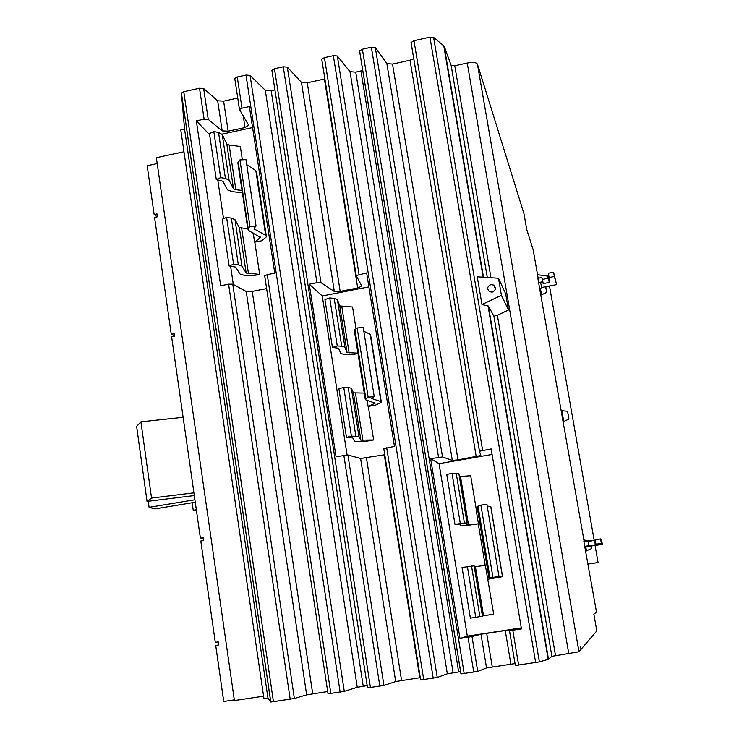 <?xml version="1.0" encoding="UTF-8"?>
<svg xmlns="http://www.w3.org/2000/svg" width="739" height="739" viewBox="0 0 739 739"><rect width="100%" height="100%" fill="white"/><g stroke="black" fill="none" stroke-linecap="round" stroke-linejoin="round"><path stroke-width="1.11" d="M196.398 510.206L193.248 510.335L192.168 502.751M136.632 426.394L147.052 501.421L151.541 498.077L140.918 421.83L136.632 426.394M195.262 502.243L154.894 508.903L149.093 507.333L148.253 501.273M193.248 510.335L196.315 509.642M147.052 501.421L194.311 495.564M151.541 498.077L193.923 492.848M140.918 421.83L183.124 417.295M149.093 507.333L194.911 499.776M567.561 411.253L568.947 419.078L567.561 411.253M590.295 541.317L590.239 540.606L590.415 541.299M591.311 546.186L591.634 548.597L591.126 546.213M545.798 286.695L546.74 292.358L545.622 286.723M203.419 538.269L200.371 537.964L203.308 537.465L203.742 540.514L200.805 541.013L215.28 642.348L218.254 641.877L218.698 644.981L215.723 645.443L223.732 701.468L234.309 699.879M174.404 335.589L171.199 333.889L174.081 333.326L174.506 336.273L171.624 336.827L200.371 537.964M157.213 216.85L154.146 214.522L156.991 213.931L157.398 216.813L154.553 217.405L171.199 333.889M218.254 641.923L215.28 642.348M568.938 419.087L563.774 421.479L561.871 410.755L561.326 410.847M585.851 546.888L586.406 550.934L585.482 546.648M584.669 541.752L584.484 540.043L584.909 541.779L588.392 541.622L600.576 538.87L601.361 543.35L595.985 544.218L595.191 539.747M591.634 548.597L585.824 551.035M546.731 292.367L541.641 294.806L540.301 288.265M588.105 564.033L598.073 562.582L595.089 545.576M594.23 540.68L549.493 285.984M548.135 278.298L547.756 276.109L537.521 274.705M462.051 567.478L470.373 618.146L482.447 616.197L474.115 565.843L462.051 567.478M467.381 566.527L475.75 617.333M482.41 615.984L493.689 614.137L485.366 565.363L474.272 566.785M502.566 576.596L490.872 506.788L487.213 506.039M487.675 579.265L496.192 577.658L488.978 578.101L498.973 576.392L495.564 577.122L502.575 576.669L487.888 579.237M498.973 576.392L486.927 504.321L480.886 505.116L477.089 506.677M492.922 577.298L480.886 505.116M485.2 565.381L478.299 523.877L463.796 525.826L460.286 525.891L460.48 524.053L454.975 524.385L464.415 522.972L467.039 523.009L466.706 524.875L478.456 523.84L476.165 510.058L477.597 509.679M467.03 522.981L458.845 473.422L452.028 473.293L446.781 474.493L454.975 524.385M452.028 473.293L460.268 523.314M358.637 441.608L354.591 441.192L352.558 437.599L346.499 437.396L351.394 436.112L358.969 436.555L360.872 440.176L373.638 439.954L366.008 441.303L358.637 441.608M364.253 393.093L353.418 392.843L351.358 388.243L348.208 387.513L343.755 387.384L338.896 388.797L346.499 437.396M343.755 387.384L351.394 436.112M381.278 401.739L370.645 335.238L370.202 334.277L363.837 331.294M368.318 406.432L375.153 403.18L365.648 399.799L365.195 399.023L368.151 397.212L374.23 396.594L371.782 398.561L380.954 401.6L381.37 402.321L375.578 405.111L368.318 406.432L373.638 439.954M374.23 396.594L363.228 327.469L357.159 327.987L354.286 330.185L354.415 330.998M368.151 397.212L357.159 327.987M357.99 353.538L352.318 354.6L344.937 354.508L340.845 353.602L338.527 348.198L332.43 347.459L337.252 345.935L341.714 346.212L344.891 347.145L347.071 352.568L357.925 353.159M356.004 328.8L352.549 306.99L339.728 305.928L337.4 299.554L334.204 298.38L329.723 297.946L324.948 299.591L332.43 347.459M329.723 297.946L337.252 345.935M244.646 275.407L240.064 274.077L235.723 267.139L229.127 265.938L233.589 264.22L238.318 264.765L241.949 266.086L246.17 273.051L259.685 274.4L252.341 275.859L244.646 275.407M247.805 228.887L239.344 227.547L235.002 219.686L231.344 218.134L226.614 217.432L222.19 219.261L229.127 265.938M226.614 217.432L233.589 264.22M266.271 235.824L256.609 172.344L255.833 170.635L246.752 164.658M254.807 242.161L260.331 237.478L248.637 230.531L247.824 228.951L249.958 226.402L256.054 226.042L254.068 228.323L254.475 229.118L265.68 235.353L266.428 236.822L261.8 240.748L254.807 242.161L259.685 274.4M256.054 226.042L245.995 159.652L239.926 159.91L237.847 162.802L238.032 164.04M249.958 226.402L239.926 159.91M242.244 191.955L239.796 192.473L232.092 191.65L227.473 189.868L222.91 181.258L216.287 179.559L220.675 177.628L225.423 178.459L229.09 180.196L233.533 188.833L235.87 189.747L242.013 190.403M242.364 159.809L240.351 146.507L229.155 145.01L226.799 143.976L222.236 134.47L218.55 132.512L213.802 131.533L209.451 133.565L216.287 179.559M213.802 131.533L220.675 177.628M183.974 151.763L156.354 157.693L234.411 700.563L263.592 696.175M157.195 163.587L147.172 165.739L154.146 214.522M549.105 277.513L549.243 282.446L543.193 283.6L542.574 281.67L541.835 277.43L542.454 279.388L548.495 278.233L548.356 273.236L553.585 272.229L554.342 276.515L549.105 277.513L548.356 273.236M549.243 282.446L548.495 278.233M542.454 279.388L543.193 283.6M539.96 288.635L542.02 287.416L556.578 284.626L554.342 276.515M556.578 284.626L553.585 272.229M588.078 563.903L598.073 562.582M588.392 541.622L588.835 545.788L588.059 541.354M595.985 544.218L595.375 545.022L589.159 546.019M595.375 545.022L594.599 540.615M585.094 546.851L602.368 544.403L601.361 543.35M602.368 544.403L601.601 540.043L600.576 538.87M468.48 524.838L460.471 476.433L470.678 475.74L476.369 510.002M368.096 406.432L367.126 400.279M254.585 242.143L253.2 233.034M542.574 281.67L538.657 282.871L537.872 278.381L541.835 277.43M588.835 545.788L584.697 546.26L596.53 612.243L593.87 614.146L596.798 630.912L581.094 649.258L580.586 646.653L581.048 649.313L578.96 651.752L551.885 656.334L548.486 659.234L539.378 661.885L515.342 665.479L509.457 630.672L510.058 629.776L480.987 634.238L471.999 636.565L459.981 638.478L430.643 458.66L442.504 456.933L452.314 460.388L458.004 459.88L480.821 455.529L479.482 451.243L491.158 448.933L521.457 628.898L509.457 630.672M430.643 458.66L439.058 463.658L492.082 454.457M439.058 463.658L467.316 636.159L521.281 627.873M384.779 454.753L360.604 458.466L347.921 454.993L336.042 456.711L309.262 284.219L322.259 295.969L368.881 286.88M322.259 295.969L347.09 454.956M222.042 134.147L252.581 127.561M217.756 179.808L223.538 218.707M230.596 266.105L233.321 284.469M578.96 651.752L477.431 64.154L523.979 213.774L526.722 229.45L533.161 249.764L538.149 278.27M538.657 282.871L584.189 541.659M584.697 546.26L583.875 541.558L584.937 541.779M467.316 636.159L459.981 638.478M309.262 284.219L316.929 282.714L320.985 282.677L334.333 291.471L340.18 291.397L357.704 287.979L361.805 286.113L356.216 275.555L366.655 272.94L394.46 446.411L383.772 448.675L420.62 679.945L383.79 448.573M266.622 288.57L252.23 291.406L246.235 291.489L232.748 284.155L228.6 284.192L220.702 285.762L196.343 120.863L204.112 119.173L208.241 119.404L222.18 130.886L228.148 131.2L245.025 127.551L248.627 125.168L239.482 109.529L241.995 108.19L249.376 106.582L274.779 273.153L267.259 274.649L264.691 275.952L328.042 693.819L264.673 275.712M196.343 120.863L209.617 134.71M327.691 691.519L306.657 694.863L294.371 698.475L270.797 702.05L267.98 698.216L184.565 129.168L180.787 129.99L263.971 698.817L267.98 698.216M367.191 685.607L357.26 687.288L344.282 691.353L328.042 693.819M420.297 677.663L395.688 681.543L383.929 685.423L367.523 687.88L271.869 70.187L274.455 68.745L283.259 66.796L287.305 67.12L301.447 82.362L307.267 82.796L324.883 78.916M460.637 671.64L447.326 673.811L437.229 677.46L420.667 679.972M515.018 663.576L486.548 667.945L477.717 671.418L460.96 673.922L359.588 51.074L362.387 49.227L371.366 47.231L375.301 47.592L386.857 63.582L392.529 64.071L410.016 60.228L413.775 58.593M477.431 64.154C476.286 62.381 472.886 62.011 467.233 63.037L454.762 65.753L451.132 65.365L444.157 46.16L433.59 37.366L429.913 37.162L413.969 40.7L411.041 42.576L479.445 451.307M362.784 70.454L355.736 72.154L350 71.683L337.326 56.016L333.344 55.674L324.439 57.651L321.733 59.166L356.189 275.629M274.926 89.899L271.176 90.721L265.292 90.306L250.078 75.378L245.995 75.073L237.256 77.004L234.762 78.399L239.473 109.557M237.746 98.065L223.631 101.16L217.663 100.781L203.65 88.532L199.53 88.246L183.78 91.738L181.415 93.049L184.565 129.168M508.45 310.001L497.375 315.257L493.892 316.181L488.387 306.075L481.967 304.533L477.265 276.829L498.492 278.243L505.67 293.808L508.45 310.001L501.411 295.286L481.967 304.533M498.492 278.243L501.411 295.286M492.192 292.145L489.578 291.739C486.733 288.847 487.177 286.464 490.908 284.598L493.578 285.032C496.368 287.933 495.906 290.307 492.192 292.145M471.528 566.028L479.888 616.649M475.389 566.647L483.518 615.799M502.455 576.605L490.714 506.492M490.003 577.88L478.031 506.003M459.972 523.988L460.286 525.891M456.185 473.126L464.415 522.972M348.208 387.513L355.847 436.075M351.358 388.243L358.969 436.555M353.418 392.843L360.872 440.176M355.477 393.194L362.923 440.389M380.954 401.6L370.202 334.277M371.782 398.561L371.699 398.044M365.833 398.533L354.905 329.585M334.204 298.38L341.714 346.212M337.4 299.554L344.891 347.145M339.728 305.928L347.071 352.568M341.806 306.528L349.141 353.039M374.525 403.568L374.368 402.626M231.344 218.134L238.318 264.765M235.002 219.686L241.949 266.086M239.344 227.547L246.17 273.051M241.671 228.36L248.489 273.735M265.68 235.353L255.833 170.635M254.475 229.118L254.299 227.982M248.184 228.388L238.207 162.164M218.55 132.512L225.423 178.459M222.236 134.47L229.09 180.196M226.799 143.976L233.533 188.833M229.155 145.01L235.87 189.747M259.897 237.986L259.685 236.591M542.02 287.416L540.283 282.104M587.422 546.814L586.48 546.167M290.196 699.242L228.6 284.192M294.371 698.475L232.748 284.155M306.657 694.863L246.235 291.489M312.708 693.764L252.23 291.406M330.85 693.496L267.259 274.649M379.837 686.18L343.847 455.335M383.929 685.423L347.921 454.993M395.688 681.543L360.604 458.466M401.563 680.462L366.461 457.968M419.798 677.737L384.289 454.845M423.715 679.621L386.709 447.779M473.754 672.148L468.036 637.24M477.717 671.418L471.999 636.565M486.548 667.945L480.987 634.238M492.248 666.892L486.687 633.277M510.861 664.102L505.236 630.432M518.639 665.1L512.792 630.228M568.771 653.664L467.233 63.037M535.646 662.56L429.913 37.162M482.65 450.421L413.969 40.7M476.23 456.72L410.016 60.228M458.004 459.88L392.529 64.071M452.314 460.388L386.857 63.582M442.504 456.933L375.301 47.592M438.55 457.284L371.366 47.231M464.175 673.58L362.387 49.227M458.651 671.917L360.946 71.009M453.109 672.749L355.736 72.154M447.326 673.811L350 71.683M437.229 677.46L337.326 56.016M433.211 678.208L333.344 55.674M359.034 274.437L324.439 57.651M357.704 287.979L324.412 79.027M340.18 291.397L307.267 82.796M334.333 291.471L301.447 82.362M320.985 282.677L287.305 67.12M316.929 282.714L283.259 66.796M370.461 687.584L274.455 68.745M363.218 686.208L271.176 90.721M357.26 687.288L265.292 90.306M344.282 691.353L250.078 75.378M340.143 692.11L245.995 75.073M241.995 108.19L237.256 77.004M245.025 127.551L243.307 116.235M228.148 131.2L223.631 101.16M222.18 130.886L217.663 100.781M208.241 119.404L203.65 88.532M204.112 119.173L199.53 88.246M273.448 701.745L183.78 91.738M270.751 702.032L181.397 93.216M487.297 277.494L451.132 65.365M483.482 277.236L444.157 46.16M490.964 277.735L454.762 65.753M555.516 655.65L497.375 315.257M551.885 656.334L493.892 316.181M548.486 659.234L488.387 306.075M548.162 659.364L488.017 305.854M539.378 661.885L433.59 37.366M483.149 277.217L443.733 45.596M567.534 411.226L561.871 410.755M590.23 540.606L583.921 540.126M488.978 578.101L477.043 506.381M365.195 399.023L354.286 330.185M247.824 228.951L237.847 162.802M260.331 237.478L260.257 236.97M563.774 421.479L563.201 421.581M541.641 294.806L541.059 294.916M585.879 546.915L584.909 546.269M515.342 665.479L509.513 630.681M479.482 451.243L411.05 42.335M480.821 455.529L480.738 455.03M461.016 673.94L359.588 50.788M356.216 275.555L321.733 59.166M367.551 687.917L271.869 70.187M239.482 109.529L234.762 78.399M248.683 125.639L248.609 125.131M270.797 702.05L181.415 93.049M495.416 288.792L493.578 285.032"/></g></svg>
